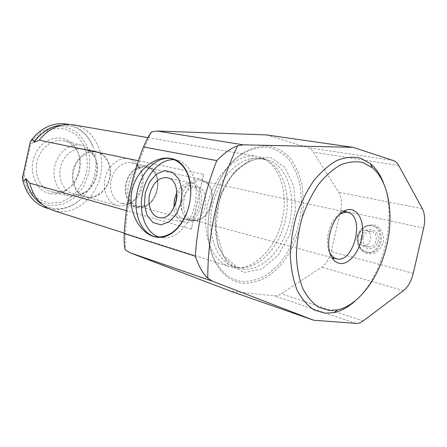 <?xml version="1.0" encoding="UTF-8"?>
<svg xmlns="http://www.w3.org/2000/svg" width="447" height="447" viewBox="0 0 447 447"><rect width="100%" height="100%" fill="white"/><g stroke="black" fill="none" stroke-linecap="round" stroke-linejoin="round"><path stroke-width="0.34" stroke-dasharray="2.23 1.68" d="M203.62 174.291L191.305 229.132L203.62 174.291L138.358 160.747M191.305 229.132L126.412 210.66M22.35 177.861L23.954 174.581L30.474 145.001L30.374 141.464M52.93 210.381L56.909 211.325C76.42 214.582 96.58 196.836 100.826 174.118C105.369 151.455 93.077 128.105 73.459 124.847M234.178 267.731L234.887 267.814C254.55 269.82 275.374 248.202 281.917 221.047C288.673 193.942 280.202 165.116 261.853 157.769L256.595 156.305C237.81 152.796 215.018 173.676 207.984 202.86C200.737 231.987 211.286 261.07 229.551 266.675L234.178 267.731M190.78 193.713C190.528 200.005 189.304 206.095 187.109 211.995M174.609 159.797L178.13 160.467C190.83 164.004 198.937 183.03 195.339 202.849C191.88 222.684 177.56 238.346 164.267 237.871L159.126 237.027M176.984 192.327C181.035 185.382 186.019 182.354 191.947 183.236C208.671 185.807 201.742 224.796 185.002 222.176C178.739 221.097 175.023 216.342 173.866 207.905M176.978 196.853C180.281 188.83 185.047 185.147 191.26 185.807C205.855 187.941 199.815 221.924 185.242 219.533C178.822 218.125 175.61 212.856 175.604 203.726M182.136 200.899C184.98 191.204 190.009 186.611 197.228 187.125C211.833 189.271 205.843 223.008 191.26 220.617C183.6 218.505 180.56 211.934 182.136 200.899M357.388 236.346C358.773 231.926 361.478 229.881 365.49 230.211C373.904 231.417 371.189 247.258 362.824 245.716C358.55 244.543 356.734 241.419 357.388 236.346M363.076 237.491C364.45 233.105 367.143 231.077 371.15 231.412C379.548 232.619 376.855 248.331 368.512 246.789C364.244 245.621 362.428 242.52 363.076 237.491M361.249 237.05C363.875 224.768 381.006 228.59 378.134 241.112C375.273 253.628 358.287 249.247 361.249 237.05M357.214 236.128C359.645 228.423 364.378 224.919 371.423 225.618C385.655 227.92 381.084 254.65 366.847 252.281C359.304 250.342 356.091 244.956 357.214 236.128M358.466 236.379C360.885 228.685 365.618 225.193 372.664 225.886C386.884 228.193 382.325 254.874 368.093 252.51C360.556 250.571 357.343 245.191 358.466 236.379M358.103 236.262C356.98 242.894 359.461 249.331 364.478 252.633C368.16 254.136 371.915 254.103 375.754 252.544C379.263 250.091 381.744 246.671 383.191 242.291C384.342 235.457 381.671 228.914 376.519 225.746C372.787 224.366 369.043 224.5 365.288 226.143C361.891 228.624 359.494 231.999 358.103 236.262M266.541 134.921L307.692 147.566C309.927 148.281 311.805 149.818 313.313 152.176L338.725 192.271C341.491 197.038 342.123 203.016 340.631 210.213L331.193 251.616C329.422 258.74 326.249 263.937 321.661 267.194L281.18 293.774C278.788 295.333 276.419 296.003 274.078 295.785L231.211 291.394M151.695 131.859C133.346 169.374 124.568 208.715 125.356 249.89M242.883 283.269C251.348 283.448 259.735 281.174 268.032 276.447L279.531 266.546C293.757 250.331 302.742 226.277 303.541 202.798L302.245 185.907C299.853 175.302 295.936 166.161 290.5 158.478C284.286 151.93 277.062 147.739 268.82 145.912C260.215 145.621 251.505 148.03 242.699 153.142C212.599 171.676 197.675 232.591 215.784 262.981C222.628 275.117 231.663 281.878 242.883 283.269M137.307 207.592C157.322 212.18 166.658 169.391 146.353 165.977C138.173 164.133 128.652 171.916 126.015 182.907C123.271 193.869 128.116 205.184 136.218 207.341L137.307 207.592M137.441 206.995L144.029 206.413C156.685 202.575 162.289 179.694 152.852 170.419C145.901 162.658 132.876 166.809 127.864 178.867C122.646 190.813 127.786 205.441 137.441 206.995M122.64 203.553L129.842 202.826C142.325 198.658 147.739 176.554 138.604 167.072C136.603 164.837 134.229 163.418 131.474 162.809C123.338 160.981 113.907 168.569 111.331 179.325C108.643 190.048 113.499 201.15 121.556 203.301L122.64 203.553M118.382 205.799L122.539 205.955L126.719 204.944C141.123 200.105 147.342 174.727 136.81 163.758C134.469 161.138 131.686 159.478 128.451 158.786C119.058 156.724 108.191 165.446 105.218 177.828C102.128 190.182 107.733 202.955 117.013 205.48L118.382 205.799M86.947 196.971C96.636 198.82 107.096 189.891 109.549 178.068C112.147 166.267 106.185 154.092 96.496 152.148C87.238 150.119 76.621 158.372 73.794 170.162C70.849 181.923 76.448 194.16 85.595 196.652L86.947 196.971M86.629 197.473C96.569 199.362 107.28 190.21 109.789 178.09C112.443 165.999 106.33 153.528 96.396 151.539C86.908 149.471 76.035 157.925 73.14 170C70.123 182.046 75.856 194.579 85.221 197.144L86.629 197.473M74.118 193.948C77.555 194.557 80.957 194.054 84.315 192.439C96.815 186.863 101.91 166.06 93.406 155.327C90.836 151.907 87.59 149.767 83.673 148.907C74.247 146.856 63.485 155.12 60.647 166.954C57.691 178.761 63.413 191.07 72.716 193.618L74.118 193.948M70.263 196.166C74.18 196.842 78.041 196.267 81.851 194.434C96.016 188.092 101.771 164.613 92.143 152.427C89.355 148.711 85.846 146.314 81.622 145.236C70.805 142.464 58.149 151.84 54.875 165.541C51.45 179.202 58.334 193.378 69.196 195.931L70.263 196.166M53.059 192.193C57.417 192.942 61.675 192.221 65.838 190.031C79.404 183.287 84.807 161.227 75.901 148.963C72.973 144.744 69.168 142.029 64.491 140.827C53.394 137.983 40.453 147.393 37.151 161.216C33.687 174.995 40.811 189.332 51.964 191.959L53.059 192.193M50.461 193.735C55.182 194.54 59.792 193.758 64.29 191.383C78.94 184.086 84.768 160.317 75.152 147.052C66.15 133.212 45.102 135.447 36.246 152.243C27.038 168.826 35.112 191.361 50.461 193.735M23.954 174.581L28.34 188.282L36.989 198.312L48.421 203.223L60.814 202.43L72.313 196.239C79.007 189.735 83.762 181.761 86.589 172.324C88.02 162.585 87.064 153.399 83.723 144.755L75.861 134.458L64.893 128.73L52.388 128.596L40.252 134.268L30.474 145.001M46.091 207.274L42.269 204.575C55.489 211.604 68.268 209.85 80.605 199.323C94.177 187.187 99.709 164.608 93.283 147.56C87.215 132.508 76.7 125.037 61.731 125.143L66.368 124.506M238.318 267.557L239.016 267.641C258.182 269.619 278.542 248.42 284.962 221.79C291.584 195.205 283.331 166.966 265.434 159.825L260.394 158.411C242.062 154.953 219.784 175.447 212.889 204.055C205.776 232.613 216.052 261.115 233.898 266.557L238.318 267.557M242.151 281.521C250.443 281.711 258.657 279.504 266.786 274.894L278.062 265.216C292.003 249.359 300.814 225.802 301.58 202.809L300.3 186.27C297.948 175.894 294.098 166.949 288.768 159.439C282.666 153.042 275.587 148.957 267.513 147.175C259.087 146.907 250.56 149.276 241.944 154.282C212.515 172.43 197.948 231.887 215.644 261.629C222.332 273.503 231.172 280.135 242.151 281.521M354.655 301.446C383.219 277.123 397.713 217.801 383.571 183.047M339.977 214.046C329.322 219.93 323.511 243.738 330.255 253.862M193.724 220.041L198.345 219.846C211.263 217.242 217.493 191.808 207.252 183.51L202.368 180.962C185.175 176.079 175.347 216.192 192.841 219.84L193.724 220.041M191.858 220.913L196.786 220.701C210.543 217.912 217.164 190.886 206.263 182.035L201.021 179.303C193.327 177.548 184.203 185.438 181.56 196.457C178.811 207.453 183.248 218.678 190.88 220.689L191.858 220.913M138.654 206.369L144.957 205.816C157.053 202.15 162.429 180.236 153.394 171.374L150.483 169.027L147.108 167.714C129.021 162.691 119.338 202.212 137.693 206.145L138.654 206.369M398.713 165.479L313.313 152.176M393.338 160.534L307.692 147.566M422.337 208.682L338.725 192.271M423.655 228.143L340.631 210.213M356.069 323.399L274.078 295.785M363.12 320.935L281.18 293.774M403.518 290.589L321.661 267.194M413.257 273.368L331.193 251.616M22.981 177.124L28.105 191.076L37.47 201.072L49.522 205.709L62.407 204.508L74.275 197.837L83.533 186.762L88.981 172.849L89.92 157.975L86.182 144.135L78.186 133.245L66.944 126.942L53.981 126.317L41.213 131.664L30.647 142.342M242.749 268.96C262.897 271.608 284.493 248.163 290.17 219.695C296.143 191.271 285.102 162.613 264.97 159.205C246.643 155.746 224.321 176.375 217.387 205.151C210.235 233.876 220.483 262.518 238.329 267.96L242.749 268.96M244.207 272.424L261.936 268.96L278.123 255.315L289.963 234.368L295.512 209.906L293.796 186.164L284.929 167.379L270.223 157.31L252.248 158.484L234.591 171.33L221.176 193.585L215.124 220.472L217.79 245.928L228.35 264.423L244.207 272.424M124.232 233.11L229.551 266.675M147.879 137.631L256.595 156.305M158.814 237.027L164.267 237.871M172.777 159.143L178.13 160.467M160.054 217.756L185.002 222.176M167.234 177.699L191.947 183.236M185.242 219.533L191.26 220.617M191.26 185.807L197.228 187.125M362.824 245.716L368.512 246.789M365.49 230.211L371.15 231.412M366.847 252.281L368.093 252.51M371.423 225.618L372.664 225.886M121.556 203.301L136.218 207.341M131.474 162.809L146.353 165.977M138.604 167.072L136.81 163.758M129.842 202.826L126.719 204.944M85.595 196.652L117.013 205.48M96.496 152.148L128.451 158.786M72.716 193.618L85.221 197.144M83.673 148.907L96.396 151.539M93.406 155.327L92.143 152.427M84.315 192.439L81.851 194.434M81.622 145.236L64.491 140.827M69.196 195.931L51.964 191.959M75.901 148.963L75.152 147.052M65.838 190.031L64.29 191.383M30.407 141.408L31.312 140.123M69.045 124.439C76.817 125.585 89.199 134.737 93.283 147.56M80.605 199.323C70.386 208.688 57.736 211.157 48.516 208.615M22.657 179.554L22.367 178.04M265.434 159.825L261.853 157.769M239.016 267.641L234.887 267.814M233.898 266.557L238.329 267.96L223.254 255.349L215.879 229.322L218.6 203.81C221.511 193.372 225.886 184.214 231.719 176.336C243.056 162.976 254.142 157.266 264.97 159.205L260.394 158.411M215.644 261.629L215.784 262.981M241.944 154.282L242.699 153.142M192.841 219.84L332.004 257.645M202.368 180.962L343.274 211.498M207.252 183.51L206.263 182.035M198.345 219.846L196.786 220.701M137.693 206.145L190.88 220.689M147.108 167.714L201.021 179.303M153.394 171.374L152.852 170.419M144.957 205.816L144.029 206.413"/><path stroke-width="0.67" d="M126.412 210.66L29.748 183.141L25.987 178.711C24.16 181.543 22.953 181.32 22.367 178.04L30.407 141.408C32.318 138.631 33.514 138.961 33.994 142.392L39.23 140.168L138.358 160.747M29.748 183.141C32.463 194.054 37.911 202.094 46.091 207.274L52.93 210.381M147.879 137.631L73.459 124.847L66.368 124.506C55.948 125.4 46.901 130.625 39.23 140.168M189.304 204.435C184.041 227.545 167.843 241.274 153.556 236.429C139.235 232.094 127.524 211.146 132.111 190.014C136.933 168.932 156.338 155.489 171 158.456C185.846 160.942 194.428 181.275 189.304 204.435M187.109 211.995C180.27 228.149 170.838 236.491 158.814 237.027C142.297 237.133 131.96 213.51 137.38 191.199C141.682 170.424 158.434 154.556 172.777 159.143C184.594 163.608 190.595 175.129 190.78 193.713M159.126 237.027C145.387 233.004 138.084 211.889 142.738 192.277C146.711 173.419 161.021 158.311 174.609 159.797M145.225 193.16L149.466 182.214L156.338 174.157L164.602 170.575L172.671 172.302L178.923 179.152L182.007 189.852L181.208 202.223L176.671 213.644L169.385 221.723L160.909 224.847L152.98 222.545L147.119 215.42L144.387 204.955L145.225 193.16M149.678 194.277C153.047 182.633 158.903 177.107 167.234 177.699C183.885 180.208 176.716 220.354 160.054 217.756C152.002 217.32 146.957 205.536 149.678 194.277M173.866 207.905L174.419 199.261L176.984 192.327M175.604 203.726L176.978 196.853M398.713 165.479C397.299 162.926 395.506 161.278 393.338 160.534L353.102 147.348L266.541 134.921L157.143 131.021L151.695 131.859C149.555 134.145 146.828 139.173 143.515 146.951C132.29 174.894 125.853 203.743 124.21 233.507C123.931 241.833 124.311 247.292 125.356 249.89L129.965 252.751L231.211 291.394L313.71 320.231L356.069 323.399C358.371 323.544 360.718 322.723 363.12 320.935L403.518 290.589C408.083 286.89 411.329 281.152 413.257 273.368L423.655 228.143C425.32 220.287 424.879 213.8 422.337 208.682L398.713 165.479M353.102 147.348L243.19 144.806L237.608 145.834C231.228 148.024 224.288 152.947 216.789 160.596L143.515 146.951M216.789 160.596C204.743 191.573 197.58 223.444 195.3 256.204C198.77 266.395 202.944 273.715 207.81 278.168L212.465 281.197L313.71 320.231M25.987 178.711C28.222 190.45 33.654 199.071 42.269 204.575M61.731 125.143C50.785 126.138 41.543 131.887 33.994 142.392M383.571 183.047C380.375 174.816 376 168.357 370.451 163.675L360.399 158.109C352.923 156.467 345.067 157.266 336.826 160.512C328.579 165.189 320.756 172.117 313.353 181.292C306.441 191.584 300.73 203.206 296.232 216.164C292.612 229.518 290.645 242.805 290.332 256.03C291.008 268.792 293.26 280.152 297.087 290.103C301.703 298.937 307.38 305.552 314.112 309.955L325.014 313.218L333.959 312.621C341.083 311.039 347.984 307.312 354.655 301.446M329.098 310.419L337.586 309.883C358.578 305.335 378.793 278.157 386.499 246.588C394.26 215.029 388.907 181.555 372.401 167.776L362.847 162.529C355.751 161.009 348.291 161.814 340.48 164.943C332.663 169.441 325.248 176.062 318.242 184.812C311.693 194.613 306.29 205.67 302.021 217.991C298.585 230.68 296.702 243.308 296.383 255.88C296.998 268.01 299.104 278.822 302.703 288.304C307.05 296.724 312.408 303.044 318.772 307.268L329.098 310.419M339.815 263.434C349.722 265.116 361.092 249.683 362.394 233.407C363.97 217.074 354.834 205.223 344.162 210.99C331.031 216.996 323.673 247.04 332.534 258.461C334.524 261.305 336.949 262.959 339.815 263.434M330.255 253.862L334.06 257.858L337.066 258.969C354.443 262.808 365.182 215.258 347.548 212.426L345.235 212.252L339.977 214.046M243.19 144.806L157.143 131.021M195.3 256.204L124.21 233.507M212.465 281.197L129.965 252.751M237.608 145.834C218.41 185.93 207.503 234.491 207.81 278.168M52.534 210.258L124.232 233.11M31.312 140.123C41.767 126.892 54.344 121.662 69.045 124.439M48.516 208.615C43.599 207.073 41.225 206.497 35.285 201.77C28.871 196.099 24.658 188.69 22.657 179.554M372.401 167.776L370.451 163.675M337.586 309.883L333.959 312.621M345.235 212.252L344.955 211.001L344.162 210.99M334.06 257.858L333.244 258.824L332.534 258.461M332.004 257.645L336.189 258.779M343.274 211.498L347.548 212.426"/></g></svg>
